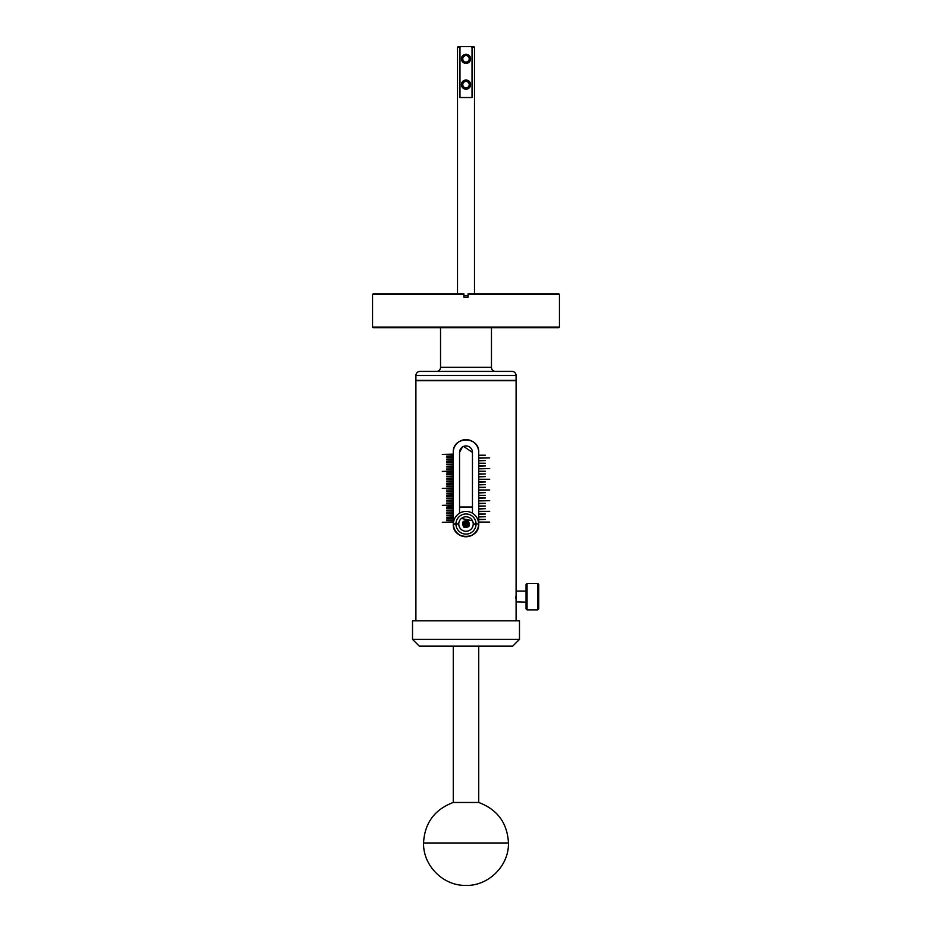 <?xml version="1.0" encoding="UTF-8"?>
<svg xmlns="http://www.w3.org/2000/svg" width="932" height="932" viewBox="0 0 932 932"><rect width="100%" height="100%" fill="white"/><g stroke="black" fill="none" stroke-linecap="round" stroke-linejoin="round"><path stroke-width="1.4" d="M415.905 375.491A4.078 4.078 0 0 1 419.983 371.414L512.018 371.414A4.078 4.078 0 0 1 516.095 375.491L516.095 380.384L415.905 380.384L415.905 375.491L516.095 375.491M491.467 327.749L491.467 367.336A4.078 4.078 0 0 0 495.544 371.414M440.533 327.749L440.533 367.336A4.078 4.078 0 0 1 436.456 371.414M453.267 646.144L453.267 802.475L478.733 802.475L478.733 646.144M468.109 294.454L468.109 293.79L558.781 293.79L559.456 294.454L468.109 294.454L468.109 297.18L463.891 297.18L463.891 294.454L372.544 294.454L372.544 327.074L559.456 327.074L559.456 294.454M559.456 327.074L558.781 327.749L373.219 327.749L372.544 327.074M478.733 455.212L485.351 455.212L478.733 455.48L478.733 457.88L489.696 457.88L478.733 458.16L478.733 460.559L485.351 460.559L478.733 460.827L478.733 463.227L485.351 463.227L478.733 463.507L478.733 465.907L485.351 465.907L478.733 466.175L478.733 468.575L489.696 468.575L478.733 468.854L478.733 471.254L485.351 471.254L478.733 471.522L478.733 473.934L485.351 473.934L478.733 474.202L478.733 476.602L485.351 476.602L478.733 476.869L478.733 479.281L489.696 479.281L478.733 479.549L478.733 481.949L485.351 481.949L478.733 482.217L478.733 484.628L485.351 484.628L478.733 484.896L478.733 487.296L485.351 487.296L478.733 487.564L478.733 489.976L489.696 489.976L478.733 490.244L478.733 492.644L485.351 492.644L478.733 492.912L478.733 495.323L485.351 495.323L478.733 495.591L478.733 497.991L485.351 497.991L478.733 498.271L478.733 500.67L489.696 500.67L478.733 500.938L478.733 503.338L485.351 503.338L478.733 503.618L478.733 506.018L485.351 506.018L478.733 506.286L478.733 508.686L485.351 508.686L478.733 508.965L478.733 511.365L489.696 511.365L478.733 511.633L478.733 514.033L485.351 514.033L478.733 514.313L478.733 516.712L485.351 516.712L478.733 516.98L478.733 519.38L485.351 519.38L478.733 519.66L478.733 522.06L489.696 522.06L478.733 522.328L478.733 524.029C479.537 540.443 452.474 540.478 453.267 524.029L453.267 522.328L442.304 522.328L453.267 522.06L453.267 520.627L446.649 520.627L453.267 520.359L453.267 518.938L446.649 518.938L453.267 518.658L453.267 517.237L446.649 517.237L453.267 516.969L453.267 515.536L446.649 515.536L453.267 515.268L453.267 513.835L446.649 513.835L453.267 513.567L453.267 512.146L446.649 512.146L453.267 511.866L453.267 510.445L446.649 510.445L453.267 510.177L453.267 508.744L446.649 508.744L453.267 508.476L453.267 507.043L446.649 507.043L453.267 506.775L453.267 505.354L442.304 505.354L453.267 505.074L453.267 503.653L446.649 503.653L453.267 503.385L453.267 501.952L446.649 501.952L453.267 501.684L453.267 500.263L446.649 500.263L453.267 499.983L453.267 498.562L446.649 498.562L453.267 498.282L453.267 496.861L446.649 496.861L453.267 496.593L453.267 495.16L446.649 495.16L453.267 494.892L453.267 493.471L446.649 493.471L453.267 493.191L453.267 491.77L446.649 491.77L453.267 491.49L453.267 490.069L446.649 490.069L453.267 489.801L453.267 488.368L442.304 488.368L453.267 488.1L453.267 486.679L446.649 486.679L453.267 486.399L453.267 484.978L446.649 484.978L453.267 484.698L453.267 483.277L446.649 483.277L453.267 483.009L453.267 481.576L446.649 481.576L453.267 481.308L453.267 479.887L446.649 479.887L453.267 479.607L453.267 478.186L446.649 478.186L453.267 477.906L453.267 476.485L446.649 476.485L453.267 476.217L453.267 474.784L446.649 474.784L453.267 474.516L453.267 473.095L446.649 473.095L453.267 472.815L453.267 471.394L442.304 471.394L453.267 471.126L453.267 469.693L446.649 469.693L453.267 469.425L453.267 467.992L446.649 467.992L453.267 467.724L453.267 466.303L446.649 466.303L453.267 466.023L453.267 464.602L446.649 464.602L453.267 464.334L453.267 462.901L446.649 462.901L453.267 462.633L453.267 461.2L446.649 461.2L453.267 460.932L453.267 459.511L446.649 459.511L453.267 459.231L453.267 457.81L446.649 457.81L453.267 457.542L453.267 456.109L446.649 456.109L453.267 455.841L453.267 454.408L442.304 454.408L453.267 454.14L453.267 452.37C452.463 435.966 479.526 435.931 478.733 452.37L478.733 455.212M516.095 620.677L516.095 380.722L415.905 380.722L415.905 620.677M515.78 596.631L515.827 598.717M516.06 601.932L526.044 602.2M519.485 620.84L412.515 620.84L519.485 620.84L519.485 639.352L412.515 639.352L412.515 620.84M478.594 523.97A12.594 12.594 0 0 1 478.594 524.029L478.594 524.168A12.594 12.594 0 0 1 466 536.622A12.594 12.594 0 0 1 453.406 524.168L455.946 523.889L453.406 523.889A12.594 12.594 0 0 1 466 511.435A12.594 12.594 0 0 1 478.594 523.889L476.054 523.889L478.594 524.029A12.594 12.594 0 0 1 478.594 524.087M526.044 608.852L526.044 584.411L527.058 583.385L527.058 609.878L526.044 608.852M458.765 523.889L455.946 523.889A10.054 10.054 0 0 1 466 513.975A10.054 10.054 0 0 1 476.054 523.889L473.235 523.889A7.235 7.235 0 0 1 466 531.263A7.235 7.235 0 0 1 458.765 524.029A7.235 7.235 0 0 0 458.765 524.168L453.465 523.889M412.515 639.352L419.307 646.144L512.693 646.144L519.485 639.352M537.717 583.385L538.743 584.411L538.743 608.852L537.717 609.878L537.717 583.385L527.058 583.385M464.101 524.984L464.66 526.079A2.447 2.447 0 0 1 463.553 523.889L464.66 526.079L465.883 526.149A2.12 2.12 0 0 1 464.218 522.864A2.12 2.12 0 0 1 468.12 524.029A2.12 2.12 0 0 1 465.883 526.149L467.107 526.219L468.447 524.168L467.34 521.978L464.893 521.838L463.623 524.029M466.967 524.029A0.967 0.967 0 0 0 466 523.062A0.967 0.967 0 0 0 465.033 524.029A0.967 0.967 0 0 0 466 524.996A0.967 0.967 0 0 0 466.967 524.029M468.109 295.549L463.891 295.549M474.493 293.79L474.493 47.276L472.035 47.276L472.035 97.534L459.965 97.534L459.965 47.276L457.507 47.276L457.507 293.79M474.493 47.276L473.805 46.6L458.195 46.6L457.507 47.276M460.967 46.6L459.965 47.276M462.773 84.637A3.227 3.227 0 0 1 466 81.41A3.227 3.227 0 0 1 469.227 84.637A3.227 3.227 0 0 1 466 87.864A3.227 3.227 0 0 1 462.773 84.637M461.41 84.637A4.59 4.59 0 0 1 466 80.047A4.59 4.59 0 0 1 470.59 84.637A4.59 4.59 0 0 1 466 89.216A4.59 4.59 0 0 1 461.41 84.637M461.41 58.821A4.59 4.59 0 0 1 466 54.242A4.59 4.59 0 0 1 470.59 58.821A4.59 4.59 0 0 1 466 63.411A4.59 4.59 0 0 1 461.41 58.821M469.227 58.821A3.227 3.227 0 0 0 466 55.594A3.227 3.227 0 0 0 462.773 58.821A3.227 3.227 0 0 0 466 62.048A3.227 3.227 0 0 0 469.227 58.821M372.544 294.454L373.219 293.79L463.891 293.79L463.891 294.454M472.035 47.276L471.033 46.6M464.893 521.838L463.553 523.889A2.447 2.447 0 0 1 467.34 521.978L464.893 521.838M468.447 524.168L467.34 521.978A2.447 2.447 0 0 1 467.107 526.219L468.447 524.168M464.66 526.079L467.107 526.219A2.447 2.447 0 0 1 464.66 526.079M463.915 527.209C461.2 522.409 462.587 520.289 468.085 520.848C470.8 525.648 469.413 527.768 463.915 527.209M458.765 524.029A7.235 7.235 0 0 1 466 516.794A7.235 7.235 0 0 1 473.235 524.029M453.465 524.168L455.946 524.168A10.054 10.054 0 0 0 466 534.083A10.054 10.054 0 0 0 476.054 524.168L473.235 524.168M459.546 507.043L472.454 507.043M472.454 507.392L459.546 507.392M461.398 518.448L472.454 520.755M462.412 447.01L459.546 452.37A6.454 6.454 0 0 1 466 445.927A6.454 6.454 0 0 1 472.454 452.37L463.53 446.416M459.546 513.206L459.546 452.37M472.454 452.37L472.454 513.206M453.267 524.029A12.733 12.733 0 0 0 466 536.762A12.733 12.733 0 0 0 478.733 524.029M478.733 452.37A12.733 12.733 0 0 0 466 439.636A12.733 12.733 0 0 0 453.267 452.37M440.533 367.336L491.467 367.336M508.453 842.971L423.547 842.971C423 865.211 442.549 885.33 464.812 885.4C487.914 886.67 509.07 866.084 508.453 842.971C507.346 823.003 497.432 809.512 478.722 802.464M453.278 802.464C434.568 809.512 424.654 823.003 423.547 842.971M537.717 609.878L527.058 609.878M526.044 591.063L516.095 591.063"/></g></svg>
